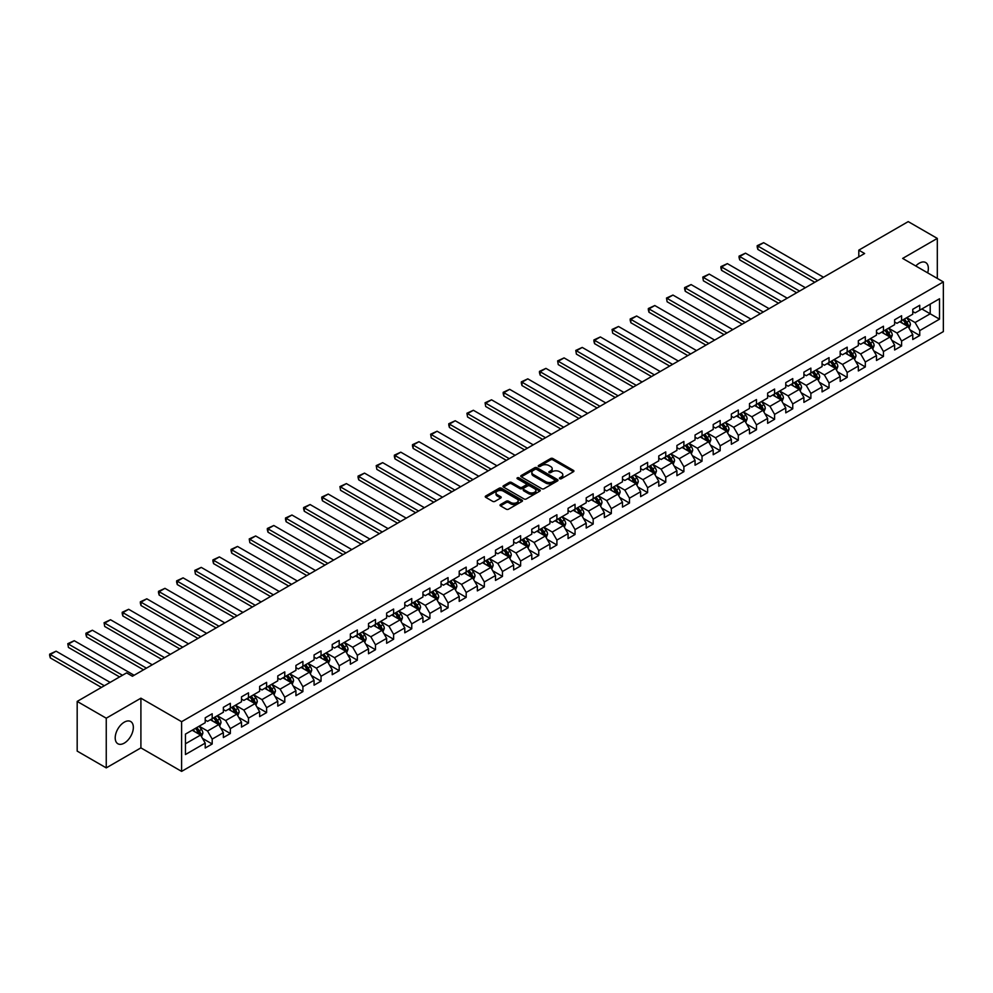 <?xml version="1.0" encoding="UTF-8"?>
<svg xmlns="http://www.w3.org/2000/svg" width="993" height="993" viewBox="0 0 993 993"><rect width="100%" height="100%" fill="white"/><g stroke="black" fill="none" stroke-linecap="round" stroke-linejoin="round"><path stroke-width="1.49" d="M559.717 478.725A1.13 0.658 0 0 0 561.318 478.725L573.445 471.725A1.614 0.931 0 0 0 573.917 471.067A1.614 0.931 0 0 0 573.445 470.409L552.902 458.543A1.614 0.931 0 0 0 550.619 458.543L538.491 465.543A1.13 0.658 0 0 0 540.093 466.462L541.657 465.556A5.164 2.979 0 0 1 548.968 465.556L550.681 466.549A5.164 2.979 0 0 1 552.182 468.659A5.164 2.979 0 0 1 550.681 470.769L549.104 471.675A1.13 0.658 0 0 0 550.705 472.594L552.269 471.687A5.164 2.979 0 0 1 559.58 471.687L561.293 472.68A5.164 2.979 0 0 1 562.808 474.791A5.164 2.979 0 0 1 561.293 476.901L559.717 477.807A1.13 0.658 0 0 0 559.717 478.725L559.717 477.807M124.274 743.112A12.835 7.41 120 0 0 132.652 731.816A12.835 7.41 120 0 0 130.691 721.526A12.835 7.41 120 0 0 124.274 722.172A12.835 7.41 120 0 0 115.896 733.467A12.835 7.41 120 0 0 117.869 743.757A12.835 7.41 120 0 0 124.274 743.112M927.648 272.852A12.835 7.41 120 0 0 925.687 262.537A12.835 7.41 120 0 0 919.282 263.182A12.835 7.41 120 0 0 915.782 266M500.509 504.543A1.614 0.931 0 0 0 500.038 505.201A1.614 0.931 0 0 0 500.509 505.859L506.269 509.186A1.614 0.931 0 0 0 508.553 509.186L522.02 501.415A1.614 0.931 0 0 0 522.492 500.757A1.614 0.931 0 0 0 522.02 500.1L501.477 488.233A1.614 0.931 0 0 0 499.194 488.233L485.726 496.016A1.614 0.931 0 0 0 485.254 496.674A1.614 0.931 0 0 0 485.726 497.332L492.689 501.353A1.614 0.931 0 0 0 494.973 501.353L500.733 498.014A1.614 0.931 0 0 0 501.204 497.356A1.614 0.931 0 0 0 500.733 496.699L497.282 494.713A4.32 2.495 0 0 1 496.016 492.95A4.32 2.495 0 0 1 498.685 490.641A4.32 2.495 0 0 1 503.389 491.187L516.919 498.995A4.32 2.495 0 0 1 518.185 500.757A4.32 2.495 0 0 1 515.516 503.054A4.32 2.495 0 0 1 510.812 502.52L508.553 501.217A1.614 0.931 0 0 0 506.269 501.217L500.509 504.543L500.509 505.859L506.269 502.557L506.269 501.217M140.907 698.191L106.251 718.2L77.181 701.418L77.181 751.105L106.251 767.887L140.907 747.878L181.607 771.387L181.607 721.7L140.907 698.191L140.907 747.878M937.305 278.425L937.305 238.407L902.649 258.416L943.35 281.913L181.607 721.7M937.305 238.407L908.223 221.613L858.808 250.149L858.808 256.864M77.181 701.418L126.608 672.882L132.417 676.245L864.618 253.513L858.808 250.149M541.768 488.693A1.614 0.931 0 0 0 544.052 488.693L557.52 480.922A1.614 0.931 0 0 0 557.992 480.264A1.614 0.931 0 0 0 557.52 479.594L536.977 467.74A1.614 0.931 0 0 0 534.693 467.74L521.226 475.51A1.614 0.931 0 0 0 520.754 476.168A1.614 0.931 0 0 0 521.226 476.826L541.768 488.693M517.738 478.974A1.13 0.658 0 0 1 518.88 479.135L539.758 491.175L526.302 498.945A1.614 0.931 0 0 1 524.019 498.945L503.476 487.079L503.476 485.763A1.614 0.931 0 0 0 503.004 486.421A1.614 0.931 0 0 0 503.476 487.079M503.476 485.763L509.235 482.437A1.614 0.931 0 0 1 511.519 482.437L519.86 487.24A1.614 0.931 0 0 0 522.132 487.24L525.967 485.031A1.614 0.931 0 0 0 526.439 484.373A1.614 0.931 0 0 0 525.967 483.715L517.291 478.713A1.13 0.658 0 0 1 518.88 477.782L539.77 489.847A1.614 0.931 0 0 1 540.242 490.505A1.614 0.931 0 0 1 539.77 491.163L539.77 489.847M181.607 771.387L943.35 331.6L943.35 281.913M202.485 738.382L212.192 743.993L212.192 739.09L223.363 732.648L223.363 737.538L230.339 733.517L230.339 728.614L241.498 722.172L241.498 727.075L248.486 723.041L248.486 718.138L259.645 711.696L259.645 716.598L266.62 712.564L266.62 707.661L277.792 701.219L277.792 706.122L284.768 702.088L284.768 697.185L295.926 690.743L295.926 695.646L302.902 691.612L302.902 686.722L314.073 680.267L314.073 685.17L321.049 681.148L321.049 676.245L332.221 669.791L332.221 674.694L339.196 670.672L339.196 665.769L350.355 659.327L350.355 664.218L357.331 660.196L357.331 655.293L368.502 648.851L368.502 653.754L375.478 649.72L375.478 644.817L386.637 638.375L386.637 643.278L393.613 639.244L393.613 634.341L404.784 627.899L404.784 632.802L411.76 628.768L411.76 623.865L422.931 617.423L422.931 622.326L429.907 618.291L429.907 613.401L441.066 606.946L441.066 611.849L448.042 607.828L448.042 602.925L459.213 596.47L459.213 601.373L466.189 597.352L466.189 592.449L477.348 586.007L477.348 590.897L484.336 586.875L484.336 581.972L495.495 575.53L495.495 580.433L502.47 576.399L502.47 571.496L513.642 565.054L513.642 569.957L520.617 565.923L520.617 561.02L531.776 554.578L531.776 559.481L538.752 555.447L538.752 550.544L549.923 544.102L549.923 549.005L556.899 544.983L556.899 540.08L568.058 533.626L568.058 538.529L575.046 534.507L575.046 529.604L586.205 523.162L586.205 528.053L593.181 524.031L593.181 519.128L604.352 512.686L604.352 517.589L611.328 513.555L611.328 508.652L622.487 502.21L622.487 507.113L629.463 503.079L629.463 498.176L640.634 491.734L640.634 496.637L647.61 492.602L647.61 487.7L658.769 481.257L658.769 486.16L665.757 482.126L665.757 477.236L676.916 470.781L676.916 475.684L683.892 471.663L683.892 466.76L695.063 460.305L695.063 465.208L702.039 461.186L702.039 456.284L713.197 449.841L713.197 454.732L720.173 450.71L720.173 445.807L731.345 439.365L731.345 444.268L738.32 440.234L738.32 435.331L749.479 428.889L749.479 433.792L756.467 429.758L756.467 424.855L767.626 418.413L767.626 423.316L774.602 419.282L774.602 414.379L785.773 407.937L785.773 412.84L792.749 408.806L792.749 403.915L803.908 397.461L803.908 402.364L810.884 398.342L810.884 393.439L822.055 386.985L822.055 391.887L829.031 387.866L829.031 382.963L840.19 376.521L840.19 381.411L847.178 377.39L847.178 372.487L858.337 366.045L858.337 370.948L865.313 366.913L865.313 362.011L876.484 355.568L876.484 360.471L883.46 356.437L883.46 351.534L894.619 345.092L894.619 349.995L901.594 345.961L901.594 341.058L912.766 334.616L912.766 339.519L919.741 335.497L919.741 330.595L939.515 319.175L939.515 298.769L930.205 304.131L930.205 313.8L939.515 319.175M212.192 743.993L205.216 748.014L205.216 743.112L185.443 754.531L185.443 734.112L205.216 722.705L205.216 717.802L212.192 713.768L212.192 718.671L223.363 712.229L223.363 707.326L230.339 703.305L230.339 708.195L241.498 701.753L241.498 696.85L248.486 692.829L248.486 697.731L259.645 691.277L259.645 686.374L266.62 682.352L266.62 687.255L277.792 680.813L277.792 675.91L284.768 671.876L284.768 676.779L295.926 670.337L295.926 665.434L302.902 661.4L302.902 666.303L314.073 659.861L314.073 654.958L321.049 650.924L321.049 655.827L332.221 649.385L332.221 644.482L339.196 640.46L339.196 645.351L350.355 638.909L350.355 634.006L357.331 629.984L357.331 634.887L368.502 628.432L368.502 623.53L375.478 619.508L375.478 624.411L386.637 617.956L386.637 613.066L393.613 609.032L393.613 613.935L404.784 607.493L404.784 602.59L411.76 598.556L411.76 603.459L422.931 597.016L422.931 592.113L429.907 588.079L429.907 592.982L441.066 586.54L441.066 581.637L448.042 577.603L448.042 582.506L459.213 576.064L459.213 571.161L466.189 567.14L466.189 572.03L477.348 565.588L477.348 560.685L484.336 556.663L484.336 561.566L495.495 555.112L495.495 550.209L502.47 546.187L502.47 551.09L513.642 544.636L513.642 539.745L520.617 535.711L520.617 540.614L531.776 534.172L531.776 529.269L538.752 525.235L538.752 530.138L549.923 523.696L549.923 518.793L556.899 514.759L556.899 519.662L568.058 513.22L568.058 508.317L575.046 504.283L575.046 509.186L586.205 502.743L586.205 497.841L593.181 493.819L593.181 498.709L604.352 492.267L604.352 487.364L611.328 483.343L611.328 488.246L622.487 481.791L622.487 476.888L629.463 472.867L629.463 477.77L640.634 471.327L640.634 466.425L647.61 462.39L647.61 467.293L658.769 460.851L658.769 455.948L665.757 451.914L665.757 456.817L676.916 450.375L676.916 445.472L683.892 441.438L683.892 446.341L695.063 439.899L695.063 434.996L702.039 430.974L702.039 435.865L713.197 429.423L713.197 424.52L720.173 420.498L720.173 425.401L731.345 418.947L731.345 414.044L738.32 410.022L738.32 414.925L749.479 408.471L749.479 403.58L756.467 399.546L756.467 404.449L767.626 398.007L767.626 393.104L774.602 389.07L774.602 393.973L785.773 387.531L785.773 382.628L792.749 378.594L792.749 383.497L803.908 377.055L803.908 372.152L810.884 368.118L810.884 373.02L822.055 366.578L822.055 361.675L829.031 357.654L829.031 362.544L840.19 356.102L840.19 351.199L847.178 347.178L847.178 352.081L858.337 345.626L858.337 340.723L865.313 336.701L865.313 341.604L876.484 335.15L876.484 330.259L883.46 326.225L883.46 331.128L894.619 324.686L894.619 319.783L901.594 315.749L901.594 320.652L912.766 314.21L912.766 309.307L919.741 305.273L919.741 310.176L939.515 298.769M210.342 719.751L218.708 724.58L207.549 731.034L199.171 726.193M205.216 720.024L207.549 721.365L212.192 718.671M207.549 731.034L212.192 739.09M218.708 724.58L223.363 732.648M228.477 709.275L236.855 714.116L225.684 720.558L217.318 715.717M223.363 709.548L225.684 710.889L230.339 708.195M225.684 720.558L230.339 728.614M236.855 714.116L241.498 722.172M246.624 698.799L254.99 703.64L243.831 710.082L235.453 705.241M241.498 699.072L243.831 700.413L248.486 697.731M243.831 710.082L248.486 718.138M254.99 703.64L259.645 711.696M264.759 688.323L273.137 693.164L261.966 699.606L253.6 694.777M259.645 688.596L261.966 689.936L266.62 687.255M261.966 699.606L266.62 707.661M273.137 693.164L277.792 701.219M282.906 677.859L291.284 682.688L280.113 689.13L271.734 684.301M277.792 678.12L280.113 679.46L284.768 676.779M280.113 689.13L284.768 697.185M291.284 682.688L295.926 690.743M301.053 667.383L309.419 672.211L298.26 678.653L289.882 673.825M295.926 667.644L298.26 668.984L302.902 666.303M298.26 678.653L302.902 686.722M309.419 672.211L314.073 680.267M319.187 656.907L327.566 661.735L316.395 668.19L308.029 663.349M314.073 657.167L316.395 658.52L321.049 655.827M316.395 668.19L321.049 676.245M327.566 661.735L332.221 669.791M337.335 646.431L345.701 651.259L334.542 657.714L326.163 652.873M332.221 646.704L334.542 648.044L339.196 645.351M334.542 657.714L339.196 665.769M345.701 651.259L350.355 659.327M355.469 635.954L363.848 640.795L352.676 647.237L344.31 642.397M350.355 636.228L352.676 637.568L357.331 634.887M352.676 647.237L357.331 655.293M363.848 640.795L368.502 648.851M373.616 625.478L381.995 630.319L370.823 636.761L362.457 631.933M368.502 625.751L370.823 627.092L375.478 624.411M370.823 636.761L375.478 644.817M381.995 630.319L386.637 638.375M391.763 615.002L400.129 619.843L388.971 626.285L380.592 621.457M386.637 615.275L388.971 616.616L393.613 613.935M388.971 626.285L393.613 634.341M400.129 619.843L404.784 627.899M409.898 604.538L418.276 609.367L407.105 615.809L398.739 610.98M404.784 604.799L407.105 606.14L411.76 603.459M407.105 615.809L411.76 623.865M418.276 609.367L422.931 617.423M428.045 594.062L436.411 598.891L425.252 605.333L416.874 600.504M422.931 594.323L425.252 595.676L429.907 592.982M425.252 605.333L429.907 613.401M436.411 598.891L441.066 606.946M446.18 583.586L454.558 588.415L443.399 594.869L435.021 590.028M441.066 583.847L443.399 585.2L448.042 582.506M443.399 594.869L448.042 602.925M454.558 588.415L459.213 596.47M464.327 573.11L472.705 577.938L461.534 584.393L453.168 579.552M459.213 573.383L461.534 574.724L466.189 572.03M461.534 584.393L466.189 592.449M472.705 577.938L477.348 586.007M482.474 562.634L490.84 567.475L479.681 573.917L471.303 569.076M477.348 562.907L479.681 564.247L484.336 561.566M479.681 573.917L484.336 581.972M490.84 567.475L495.495 575.53M500.609 552.158L508.987 556.999L497.816 563.441L489.45 558.612M495.495 552.431L497.816 553.771L502.47 551.09M497.816 563.441L502.47 571.496M508.987 556.999L513.642 565.054M518.756 541.681L527.122 546.522L515.963 552.964L507.584 548.136M513.642 541.955L515.963 543.295L520.617 540.614M515.963 552.964L520.617 561.02M527.122 546.522L531.776 554.578M536.89 531.218L545.269 536.046L534.11 542.488L525.731 537.66M531.776 531.478L534.11 532.819L538.752 530.138M534.11 542.488L538.752 550.544M545.269 536.046L549.923 544.102M555.037 520.742L563.416 525.57L552.245 532.025L543.879 527.184M549.923 521.002L552.245 522.355L556.899 519.662M552.245 532.025L556.899 540.08M563.416 525.57L568.058 533.626M573.184 510.265L581.55 515.094L570.392 521.548L562.013 516.708M568.058 510.539L570.392 511.879L575.046 509.186M570.392 521.548L575.046 529.604M581.55 515.094L586.205 523.162M591.319 499.789L599.698 504.63L588.526 511.072L580.16 506.231M586.205 500.062L588.526 501.403L593.181 498.709M588.526 511.072L593.181 519.128M599.698 504.63L604.352 512.686M609.466 489.313L617.832 494.154L606.673 500.596L598.295 495.755M604.352 489.586L606.673 490.927L611.328 488.246M606.673 500.596L611.328 508.652M617.832 494.154L622.487 502.21M627.601 478.837L635.979 483.678L624.82 490.12L616.442 485.292M622.487 479.11L624.82 480.451L629.463 477.77M624.82 490.12L629.463 498.176M635.979 483.678L640.634 491.734M645.748 468.373L654.126 473.202L642.955 479.644L634.589 474.815M640.634 468.634L642.955 469.974L647.61 467.293M642.955 479.644L647.61 487.7M654.126 473.202L658.769 481.257M663.895 457.897L672.261 462.726L661.102 469.168L652.724 464.339M658.769 458.158L661.102 459.498L665.757 456.817M661.102 469.168L665.757 477.236M672.261 462.726L676.916 470.781M682.03 447.421L690.408 452.249L679.237 458.704L670.871 453.863M676.916 447.682L679.237 449.035L683.892 446.341M679.237 458.704L683.892 466.76M690.408 452.249L695.063 460.305M700.177 436.945L708.543 441.773L697.384 448.228L689.005 443.387M695.063 437.218L697.384 438.558L702.039 435.865M697.384 448.228L702.039 456.284M708.543 441.773L713.197 449.841M718.311 426.469L726.69 431.31L715.531 437.752L707.153 432.911M713.197 426.742L715.531 428.082L720.173 425.401M715.531 437.752L720.173 445.807M726.69 431.31L731.345 439.365M736.458 415.993L744.837 420.833L733.666 427.275L725.3 422.447M731.345 416.266L733.666 417.606L738.32 414.925M733.666 427.275L738.32 435.331M744.837 420.833L749.479 428.889M754.606 405.516L762.972 410.357L751.813 416.799L743.434 411.971M749.479 405.789L751.813 407.13L756.467 404.449M751.813 416.799L756.467 424.855M762.972 410.357L767.626 418.413M772.74 395.053L781.119 399.881L769.947 406.323L761.581 401.495M767.626 395.313L769.947 396.654L774.602 393.973M769.947 406.323L774.602 414.379M781.119 399.881L785.773 407.937M790.887 384.576L799.253 389.405L788.094 395.847L779.716 391.019M785.773 384.837L788.094 386.19L792.749 383.497M788.094 395.847L792.749 403.915M799.253 389.405L803.908 397.461M809.022 374.1L817.4 378.929L806.242 385.383L797.863 380.542M803.908 374.361L806.242 375.714L810.884 373.02M806.242 385.383L810.884 393.439M817.4 378.929L822.055 386.985M827.169 363.624L835.547 368.453L824.376 374.907L816.01 370.066M822.055 363.897L824.376 365.238L829.031 362.544M824.376 374.907L829.031 382.963M835.547 368.453L840.19 376.521M845.316 353.148L853.682 357.989L842.523 364.431L834.145 359.59M840.19 353.421L842.523 354.762L847.178 352.081M842.523 364.431L847.178 372.487M853.682 357.989L858.337 366.045M863.451 342.672L871.829 347.513L860.658 353.955L852.292 349.126M858.337 342.945L860.658 344.286L865.313 341.604M860.658 353.955L865.313 362.011M871.829 347.513L876.484 355.568M881.598 332.196L889.976 337.037L878.805 343.479L870.427 338.65M876.484 332.469L878.805 333.809L883.46 331.128M878.805 343.479L883.46 351.534M889.976 337.037L894.619 345.092M899.745 321.732L908.111 326.56L896.952 333.003L888.574 328.174M894.619 321.993L896.952 323.333L901.594 320.652M896.952 333.003L901.594 341.058M908.111 326.56L912.766 334.616M921.839 308.972L930.205 313.8L915.087 322.539L906.721 317.698M912.766 311.517L915.087 312.869L919.741 310.176M915.087 322.539L919.741 330.595M106.251 718.2L106.251 767.887M185.443 743.782L200.561 735.056L192.195 730.227M200.561 735.056L205.216 743.112M910.035 329.887L919.741 335.497M891.888 340.363L901.594 345.961M873.753 350.839L883.46 356.437M855.606 361.303L865.313 366.913M837.459 371.779L847.178 377.39M819.324 382.255L829.031 387.866M801.177 392.731L810.884 398.342M783.03 403.208L792.749 408.806M764.895 413.684L774.602 419.282M746.748 424.16L756.467 429.758M728.614 434.624L738.32 440.234M710.467 445.1L720.173 450.71M692.32 455.576L702.039 461.186M674.185 466.052L683.892 471.663M656.038 476.528L665.757 482.126M637.903 487.004L647.61 492.602M619.756 497.468L629.463 503.079M601.609 507.944L611.328 513.555M583.474 518.42L593.181 524.031M565.327 528.897L575.046 534.507M547.193 539.373L556.899 544.983M529.046 549.849L538.752 555.447M510.899 560.325L520.617 565.923M492.764 570.789L502.47 576.399M474.617 581.265L484.336 586.875M456.482 591.741L466.189 597.352M438.335 602.217L448.042 607.828M420.188 612.693L429.907 618.291M402.053 623.17L411.76 628.768M383.906 633.646L393.613 639.244M365.772 644.109L375.478 649.72M347.624 654.586L357.331 660.196M329.477 665.062L339.196 670.672M311.343 675.538L321.049 681.148M293.196 686.014L302.902 691.612M275.061 696.49L284.768 702.088M256.914 706.954L266.62 712.564M238.767 717.43L248.486 723.041M220.632 727.906L230.339 733.517M560.176 478.887L561.293 478.241A5.164 2.979 0 0 0 562.808 476.131L562.808 474.791M552.182 468.659L552.182 469.999A5.164 2.979 0 0 1 550.681 472.109L549.563 472.755M573.445 470.409L573.445 471.725L552.902 459.883A1.614 0.931 0 0 0 550.619 459.883L538.938 466.623M557.52 479.594L557.52 480.922L536.977 469.081A1.614 0.931 0 0 0 534.693 469.081L521.251 476.839M554.665 480.724A1.13 0.658 0 0 0 554.665 479.793L536.63 469.379A1.13 0.658 0 0 0 535.041 469.379L533.378 470.334A5.164 2.979 0 0 0 531.863 472.445A5.164 2.979 0 0 0 533.378 474.555L545.716 481.679A5.164 2.979 0 0 0 553.014 481.679L554.665 480.724L554.665 482.064A1.13 0.658 0 0 0 555 481.605L555 480.264M531.863 472.445L531.863 473.798A5.164 2.979 0 0 0 533.378 475.895L533.378 474.555M554.665 482.064L553.014 483.02A5.164 2.979 0 0 1 545.716 483.02L533.378 475.895M503.501 487.091L509.235 483.777L509.235 482.437M526.439 484.373L526.439 485.726A1.614 0.931 0 0 1 525.967 486.384L522.132 488.593A1.614 0.931 0 0 1 519.86 488.593L511.519 483.777A1.614 0.931 0 0 0 509.235 483.777M528.499 492.243A4.32 2.495 0 0 0 533.204 492.776A4.32 2.495 0 0 0 535.872 490.48A4.32 2.495 0 0 0 534.606 488.705L529.84 485.962A1.614 0.931 0 0 0 527.556 485.962L523.733 488.171A1.614 0.931 0 0 0 523.261 488.829A1.614 0.931 0 0 0 523.733 489.487L528.499 492.243L528.499 493.583A4.32 2.495 0 0 0 533.204 494.117A4.32 2.495 0 0 0 535.872 491.82L535.872 490.48M523.261 488.829L523.261 490.17A1.614 0.931 0 0 0 523.733 490.827L523.733 489.487M528.499 493.583L523.733 490.827M518.185 500.757L518.185 502.098A4.32 2.495 0 0 1 515.516 504.407A4.32 2.495 0 0 1 510.812 503.861L508.553 502.557A1.614 0.931 0 0 0 506.269 502.557M496.016 492.95L496.016 494.291A4.32 2.495 0 0 0 497.282 496.053L497.282 494.713M500.708 498.027L497.282 496.053M522.02 500.1L522.02 501.415L501.477 489.574A1.614 0.931 0 0 0 499.194 489.574L485.738 497.344M909.029 328.149L910.42 324.674A4.357 2.52 -120 0 0 909.029 320.962L906.621 317.748M817.686 280.597L757.833 246.041L763.654 242.689L823.507 277.246M902.438 323.284L900.812 321.111M757.833 249.404L757.2 247.021L757.2 245.681L757.833 246.041L757.833 249.404L814.781 282.285M903.022 319.833L905.417 323.035A4.357 2.52 60 0 1 906.671 325.654L908.061 324.848A4.357 2.52 -120 0 0 906.82 322.228L904.412 319.026M903.32 319.659L905.988 323.209A2.222 1.278 60 0 1 906.386 323.892L908.061 324.848M757.2 245.681L763.654 242.689M890.895 338.625L892.273 335.137A4.357 2.52 -120 0 0 890.882 331.426L888.487 328.224M799.551 291.073L739.698 256.517L745.507 253.165L805.36 287.722M884.291 333.76L882.665 331.588M739.698 259.881L739.053 257.497L739.053 256.144L739.698 256.517L739.698 259.881L796.647 292.749M884.875 330.309L887.27 333.511A4.357 2.52 60 0 1 888.524 336.13L889.914 335.324A4.357 2.52 -120 0 0 888.673 332.705L886.277 329.502M885.185 330.135L887.841 333.685A2.222 1.278 60 0 1 888.251 334.368L889.914 335.324M739.053 256.144L745.507 253.165M872.748 349.102L874.125 345.614A4.357 2.52 -120 0 0 872.735 341.902L870.34 338.7M781.404 301.549L721.551 266.993L727.36 263.629L787.226 298.198M866.157 344.236L864.518 342.064M721.551 270.344L720.906 267.961L720.906 266.62L721.551 266.993L721.551 270.344L778.5 303.225M866.728 340.785L869.136 343.988A4.357 2.52 60 0 1 870.377 346.607L871.78 345.8A4.357 2.52 -120 0 0 870.526 343.181L868.13 339.978M867.038 340.611L869.694 344.161A2.222 1.278 60 0 1 870.104 344.832L871.78 345.8M720.906 266.62L727.36 263.629M854.601 359.578L855.991 356.09A4.357 2.52 -120 0 0 854.601 352.378L852.193 349.176M763.269 312.025L703.404 277.469L709.225 274.105L769.078 308.662M848.01 354.712L846.384 352.527M703.404 280.82L702.771 277.097L703.404 280.82L760.353 313.701M848.593 351.261L850.989 354.464A4.357 2.52 60 0 1 852.242 357.083L853.632 356.276A4.357 2.52 -120 0 0 852.391 353.657L849.983 350.455M848.891 351.075L851.56 354.638A2.222 1.278 60 0 1 851.957 355.308L853.632 356.276M702.771 277.097L709.225 274.105M836.466 370.054L837.844 366.566A4.357 2.52 -120 0 0 836.454 362.855L834.058 359.652M745.122 322.502L685.269 287.945L691.078 284.581L750.944 319.138M829.875 365.188L828.236 363.004M685.269 291.297L684.624 288.913L684.624 287.573L685.269 287.945L685.269 291.297L742.218 324.177M830.446 361.725L832.854 364.94A4.357 2.52 60 0 1 834.095 367.559L835.498 366.752A4.357 2.52 -120 0 0 834.244 364.133L831.849 360.931M830.756 361.551L833.412 365.114A2.222 1.278 60 0 1 833.822 365.784L835.498 366.752M684.624 287.573L691.078 284.581M818.319 380.53L819.709 377.042A4.357 2.52 -120 0 0 818.319 373.331L815.911 370.128M726.975 332.978L667.122 298.421L672.944 295.058L732.797 329.614M811.728 375.652L810.102 373.48M667.122 301.773L666.489 298.049L667.122 301.773L724.071 334.653M812.311 372.201L814.707 375.404A4.357 2.52 60 0 1 815.961 378.035L817.351 377.228A4.357 2.52 -120 0 0 816.097 374.609L813.701 371.394M812.609 372.027L815.278 375.59A2.222 1.278 60 0 1 815.675 376.26L817.351 377.228M666.489 298.049L672.944 295.058M800.172 390.994L801.562 387.518A4.357 2.52 -120 0 0 800.172 383.807L797.776 380.592M708.841 343.454L648.988 308.885L654.797 305.534L714.65 340.09M793.581 386.128L791.955 383.956M648.988 312.249L648.342 309.866L648.342 308.525L648.988 308.885L648.988 312.249L705.936 345.13M794.164 382.677L796.56 385.88A4.357 2.52 60 0 1 797.813 388.511L799.204 387.704A4.357 2.52 -120 0 0 797.962 385.073L795.567 381.871M794.474 382.504L797.131 386.054A2.222 1.278 60 0 1 797.54 386.736L799.204 387.704M648.342 308.525L654.797 305.534M782.037 401.47L783.415 397.982A4.357 2.52 -120 0 0 782.025 394.271L779.629 391.068M690.694 353.918L630.84 319.361L636.65 316.01L696.515 350.566M775.446 396.604L773.808 394.432M630.84 322.725L630.195 320.342L630.195 318.989L630.84 319.361L630.84 322.725L687.789 355.606M776.017 393.154L778.425 396.356A4.357 2.52 60 0 1 779.666 398.975L781.069 398.168A4.357 2.52 -120 0 0 779.815 395.549L777.42 392.347M776.327 392.98L778.984 396.53A2.222 1.278 60 0 1 779.393 397.212L781.069 398.168M630.195 318.989L636.65 316.01M763.89 411.946L765.28 408.458A4.357 2.52 -120 0 0 763.89 404.747L761.482 401.544M672.559 364.394L612.693 329.837L618.515 326.486L678.368 361.042M757.299 407.08L755.673 404.908M612.693 333.201L612.06 329.465L612.693 333.201L669.642 366.069M757.882 403.63L760.278 406.832A4.357 2.52 60 0 1 761.532 409.451L762.922 408.644A4.357 2.52 -120 0 0 761.681 406.025L759.273 402.823M758.18 403.456L760.849 407.006A2.222 1.278 60 0 1 761.246 407.676L762.922 408.644M612.06 329.465L618.515 326.486M745.755 422.422L747.133 418.934A4.357 2.52 -120 0 0 745.743 415.223L743.347 412.021M654.412 374.87L594.559 340.314L600.368 336.95L660.221 371.519M739.164 417.556L737.526 415.372M594.559 343.665L593.913 341.282L593.913 339.941L594.559 340.314L594.559 343.665L651.507 376.546M739.735 414.106L742.143 417.308A4.357 2.52 60 0 1 743.385 419.927L744.787 419.12A4.357 2.52 -120 0 0 743.534 416.501L741.138 413.299M740.046 413.932L742.702 417.482A2.222 1.278 60 0 1 743.112 418.152L744.787 419.12M593.913 339.941L600.368 336.95M727.608 432.898L728.999 429.41A4.357 2.52 -120 0 0 727.596 425.699L725.2 422.497M636.265 385.346L576.412 350.79L582.233 347.426L642.086 381.982M721.017 428.033L719.391 425.848M576.412 354.141L575.779 350.417L576.412 354.141L633.36 387.022M721.601 424.582L723.996 427.784A4.357 2.52 60 0 1 725.25 430.403L726.64 429.597A4.357 2.52 -120 0 0 725.386 426.978L722.991 423.775M721.899 424.396L724.567 427.958A2.222 1.278 60 0 1 724.964 428.628L726.64 429.597M575.779 350.417L582.233 347.426M709.461 443.374L710.851 439.887A4.357 2.52 -120 0 0 709.461 436.175L707.053 432.973M618.13 395.822L558.265 361.266L564.086 357.902L623.939 392.458M702.87 438.509L701.244 436.324M558.265 364.617L557.632 360.893L558.265 364.617L615.226 397.498M703.454 435.046L705.849 438.261A4.357 2.52 60 0 1 707.103 440.88L708.493 440.073A4.357 2.52 -120 0 0 707.252 437.454L704.844 434.251M703.764 434.872L706.42 438.434A2.222 1.278 60 0 1 706.83 439.105L708.493 440.073M557.632 360.893L564.086 357.902M691.327 453.838L692.704 450.363A4.357 2.52 -120 0 0 691.314 446.651L688.919 443.449M599.983 406.298L540.13 371.73L545.939 368.378L605.804 402.935M684.736 448.973L683.097 446.8M540.13 375.093L539.484 372.71L539.484 371.37L540.13 371.73L540.13 375.093L597.078 407.974M685.307 445.522L687.715 448.724A4.357 2.52 60 0 1 688.956 451.356L690.358 450.549A4.357 2.52 -120 0 0 689.105 447.917L686.709 444.715M685.617 445.348L688.273 448.91A2.222 1.278 60 0 1 688.683 449.581L690.358 450.549M539.484 371.37L545.939 368.378M673.18 464.314L674.57 460.839A4.357 2.52 -120 0 0 673.18 457.128L670.771 453.913M581.848 416.762L521.983 382.206L527.804 378.854L587.657 413.411M666.588 459.449L664.962 457.276M521.983 385.569L521.35 383.186L521.35 381.846L521.983 382.206L521.983 385.569L578.931 418.45M667.172 455.998L669.567 459.2A4.357 2.52 60 0 1 670.821 461.819L672.211 461.025A4.357 2.52 -120 0 0 670.97 458.394L668.562 455.191M667.47 455.824L670.138 459.374A2.222 1.278 60 0 1 670.536 460.057L672.211 461.025M521.35 381.846L527.804 378.854M655.045 474.791L656.423 471.303A4.357 2.52 -120 0 0 655.032 467.591L652.637 464.389M563.701 427.238L503.848 392.682L509.657 389.33L569.51 423.887M648.454 469.925L646.815 467.753M503.848 396.046L503.203 393.662L503.203 392.309L503.848 392.682L503.848 396.046L560.797 428.926M649.025 466.474L651.433 469.677A4.357 2.52 60 0 1 652.674 472.296L654.077 471.489A4.357 2.52 -120 0 0 652.823 468.87L650.427 465.667M649.335 466.3L651.991 469.85A2.222 1.278 60 0 1 652.401 470.533L654.077 471.489M503.203 392.309L509.657 389.33M636.898 485.267L638.276 481.779A4.357 2.52 -120 0 0 636.885 478.067L634.49 474.865M545.554 437.714L485.701 403.158L491.523 399.807L551.376 434.363M630.307 480.401L628.681 478.229M485.701 406.509L485.068 402.786L485.701 406.509L542.65 439.39M630.89 476.95L633.286 480.153A4.357 2.52 60 0 1 634.539 482.772L635.93 481.965A4.357 2.52 -120 0 0 634.676 479.346L632.28 476.144M631.188 476.777L633.857 480.327A2.222 1.278 60 0 1 634.254 480.997L635.93 481.965M485.068 402.786L491.523 399.807M618.751 495.743L620.141 492.255A4.357 2.52 -120 0 0 618.751 488.544L616.343 485.341M527.42 448.191L467.554 413.634L473.376 410.27L533.229 444.839M612.16 490.877L610.534 488.693M467.554 416.986L466.921 413.262L467.554 416.986L524.515 449.866M612.743 487.426L615.139 490.629A4.357 2.52 60 0 1 616.392 493.248L617.783 492.441A4.357 2.52 -120 0 0 616.541 489.822L614.133 486.62M613.041 487.253L615.71 490.803A2.222 1.278 60 0 1 616.119 491.473L617.783 492.441M466.921 413.262L473.376 410.27M600.616 506.219L601.994 502.731A4.357 2.52 -120 0 0 600.604 499.02L598.208 495.817M509.272 458.667L449.419 424.11L455.228 420.747L515.094 455.303M594.025 501.353L592.387 499.169M449.419 427.462L448.774 425.078L448.774 423.738L449.419 424.11L449.419 427.462L506.368 460.342M594.596 497.903L597.004 501.105A4.357 2.52 60 0 1 598.245 503.724L599.648 502.917A4.357 2.52 -120 0 0 598.394 500.298L595.999 497.096M594.906 497.716L597.563 501.279A2.222 1.278 60 0 1 597.972 501.949L599.648 502.917M448.774 423.738L455.228 420.747M582.469 516.695L583.859 513.207A4.357 2.52 -120 0 0 582.469 509.496L580.061 506.293M491.138 469.143L431.272 434.586L437.094 431.223L496.947 465.779M575.878 511.817L574.252 509.645M431.272 437.938L430.639 434.214L431.272 437.938L488.221 470.819M576.461 508.366L578.857 511.581A4.357 2.52 60 0 1 580.111 514.2L581.501 513.393A4.357 2.52 -120 0 0 580.26 510.774L577.852 507.56M576.759 508.193L579.428 511.755A2.222 1.278 60 0 1 579.825 512.425L581.501 513.393M430.639 434.214L437.094 431.223M564.334 527.159L565.712 523.683A4.357 2.52 -120 0 0 564.322 519.972L561.926 516.77M472.991 479.619L413.138 445.05L418.947 441.699L478.8 476.255M557.743 522.293L556.105 520.121M413.138 448.414L412.492 446.031L412.492 444.69L413.138 445.05L413.138 448.414L470.086 481.295M558.314 518.842L560.722 522.045A4.357 2.52 60 0 1 561.964 524.676L563.366 523.87A4.357 2.52 -120 0 0 562.112 521.238L559.717 518.036M558.625 518.669L561.281 522.219A2.222 1.278 60 0 1 561.69 522.901L563.366 523.87M412.492 444.69L418.947 441.699M546.187 537.635L547.565 534.16A4.357 2.52 -120 0 0 546.175 530.448L543.779 527.233M454.844 490.083L394.991 455.526L400.8 452.175L460.665 486.731M539.596 532.769L537.97 530.597M394.991 458.89L394.358 456.507L394.358 455.166L394.991 455.526L394.991 458.89L451.939 491.771M540.18 529.319L542.575 532.521A4.357 2.52 60 0 1 543.816 535.14L545.219 534.333A4.357 2.52 -120 0 0 543.965 531.714L541.57 528.512M540.477 529.145L543.146 532.695A2.222 1.278 60 0 1 543.543 533.378L545.219 534.333M394.358 455.166L400.8 452.175M528.04 548.111L529.43 544.623A4.357 2.52 -120 0 0 528.04 540.912L525.632 537.709M436.709 500.559L376.844 466.002L382.665 462.651L442.518 497.208M521.449 543.245L519.823 541.073M376.844 469.366L376.21 465.63L376.844 469.366L433.804 502.235M522.033 539.795L524.428 542.997A4.357 2.52 60 0 1 525.682 545.616L527.072 544.809A4.357 2.52 -120 0 0 525.831 542.19L523.423 538.988M522.33 539.621L524.999 543.171A2.222 1.278 60 0 1 525.396 543.854L527.072 544.809M376.21 465.63L382.665 462.651M509.906 558.587L511.283 555.099A4.357 2.52 -120 0 0 509.893 551.388L507.497 548.186M418.562 511.035L358.709 476.479L364.518 473.115L424.383 507.684M503.314 553.722L501.676 551.549M358.709 479.83L358.063 477.447L358.063 476.106L358.709 476.479L358.709 479.83L415.657 512.711M503.885 550.271L506.293 553.473A4.357 2.52 60 0 1 507.535 556.092L508.937 555.286A4.357 2.52 -120 0 0 507.684 552.667L505.288 549.464M504.196 550.097L506.852 553.647A2.222 1.278 60 0 1 507.262 554.317L508.937 555.286M358.063 476.106L364.518 473.115M491.758 569.063L493.149 565.576A4.357 2.52 -120 0 0 491.758 561.864L489.35 558.662M400.427 521.511L340.562 486.955L346.383 483.591L406.236 518.147M485.167 564.198L483.541 562.013M340.562 490.306L339.929 486.582L340.562 490.306L397.51 523.187M485.751 560.747L488.146 563.95A4.357 2.52 60 0 1 489.4 566.569L490.79 565.762A4.357 2.52 -120 0 0 489.549 563.143L487.141 559.94M486.049 560.561L488.717 564.123A2.222 1.278 60 0 1 489.115 564.794L490.79 565.762M339.929 486.582L346.383 483.591M473.624 579.54L475.002 576.052A4.357 2.52 -120 0 0 473.611 572.34L471.216 569.138M382.28 531.987L322.427 497.431L328.236 494.067L388.089 528.624M467.033 574.674L465.394 572.489M322.427 500.782L321.782 498.399L321.782 497.059L322.427 497.431L322.427 500.782L379.376 533.663M467.604 571.211L470.012 574.426A4.357 2.52 60 0 1 471.253 577.045L472.643 576.238A4.357 2.52 -120 0 0 471.402 573.619L469.006 570.416M467.914 571.037L470.57 574.599A2.222 1.278 60 0 1 470.98 575.27L472.643 576.238M321.782 497.059L328.236 494.067M455.477 590.016L456.854 586.528A4.357 2.52 -120 0 0 455.464 582.817L453.069 579.614M364.133 542.463L304.28 507.907L310.089 504.543L369.955 539.1M448.886 585.138L447.26 582.965M304.28 511.258L303.635 508.875L303.635 507.535L304.28 507.907L304.28 511.258L361.229 544.139M449.469 581.687L451.865 584.889A4.357 2.52 60 0 1 453.106 587.521L454.509 586.714A4.357 2.52 -120 0 0 453.255 584.095L450.859 580.88M449.767 581.513L452.436 585.076A2.222 1.278 60 0 1 452.833 585.746L454.509 586.714M303.635 507.535L310.089 504.543M437.33 600.48L438.72 597.004A4.357 2.52 -120 0 0 437.33 593.293L434.922 590.078M345.998 552.94L286.133 518.371L291.954 515.019L351.807 549.576M430.739 595.614L429.113 593.442M286.133 521.735L285.5 519.351L285.5 518.011L286.133 518.371L286.133 521.735L343.081 554.615M431.322 592.163L433.718 595.366A4.357 2.52 60 0 1 434.971 597.997L436.361 597.19A4.357 2.52 -120 0 0 435.12 594.559L432.712 591.356M431.62 591.989L434.289 595.539A2.222 1.278 60 0 1 434.686 596.222L436.361 597.19M285.5 518.011L291.954 515.019M419.195 610.956L420.573 607.468A4.357 2.52 -120 0 0 419.183 603.756L416.787 600.554M327.851 563.403L267.998 528.847L273.807 525.496L333.673 560.052M412.604 606.09L410.965 603.918M267.998 532.211L267.353 529.828L267.353 528.475L267.998 528.847L267.998 532.211L324.947 565.091M413.175 602.639L415.583 605.842A4.357 2.52 60 0 1 416.824 608.461L418.227 607.654A4.357 2.52 -120 0 0 416.973 605.035L414.577 601.832M413.485 602.466L416.141 606.015A2.222 1.278 60 0 1 416.551 606.698L418.227 607.654M267.353 528.475L273.807 525.496M401.048 621.432L402.438 617.944A4.357 2.52 -120 0 0 401.048 614.233L398.64 611.03M309.717 573.88L249.851 539.323L255.673 535.972L315.526 570.528M394.457 616.566L392.831 614.394M249.851 542.687L249.218 538.951L249.851 542.687L306.8 575.555M395.04 613.115L397.436 616.318A4.357 2.52 60 0 1 398.689 618.937L400.08 618.13A4.357 2.52 -120 0 0 398.838 615.511L396.43 612.309M395.338 612.942L398.007 616.492A2.222 1.278 60 0 1 398.404 617.162L400.08 618.13M249.218 538.951L255.673 535.972M382.913 631.908L384.291 628.42A4.357 2.52 -120 0 0 382.901 624.709L380.505 621.506M291.57 584.356L231.717 549.799L237.526 546.435L297.379 581.004M376.31 627.042L374.684 624.87M231.717 553.151L231.071 550.767L231.071 549.427L231.717 549.799L231.717 553.151L288.665 586.031M376.893 623.592L379.301 626.794A4.357 2.52 60 0 1 380.542 629.413L381.933 628.606A4.357 2.52 -120 0 0 380.691 625.987L378.296 622.785M377.203 623.418L379.86 626.968A2.222 1.278 60 0 1 380.269 627.638L381.933 628.606M231.071 549.427L237.526 546.435M364.766 642.384L366.144 638.896A4.357 2.52 -120 0 0 364.754 635.185L362.358 631.982M273.423 594.832L213.569 560.275L219.379 556.912L279.244 591.468M358.175 637.518L356.549 635.334M213.569 563.627L212.924 561.244L212.924 559.903L213.569 560.275L213.569 563.627L270.518 596.508M358.758 634.068L361.154 637.27A4.357 2.52 60 0 1 362.395 639.889L363.798 639.082A4.357 2.52 -120 0 0 362.544 636.463L360.149 633.261M359.056 633.882L361.725 637.444A2.222 1.278 60 0 1 362.122 638.114L363.798 639.082M212.924 559.903L219.379 556.912M346.619 652.86L348.009 649.372A4.357 2.52 -120 0 0 346.619 645.661L344.211 642.459M255.288 605.308L195.422 570.752L201.244 567.388L261.097 601.944M340.028 647.995L338.402 645.81M195.422 574.103L194.789 570.379L195.422 574.103L252.371 606.984M340.611 644.531L343.007 647.746A4.357 2.52 60 0 1 344.261 650.365L345.651 649.559A4.357 2.52 -120 0 0 344.41 646.94L342.002 643.737M340.909 644.358L343.578 647.92A2.222 1.278 60 0 1 343.975 648.59L345.651 649.559M194.789 570.379L201.244 567.388M328.484 663.324L329.862 659.849A4.357 2.52 -120 0 0 328.472 656.137L326.076 652.935M237.141 615.784L177.288 581.215L183.097 577.864L242.962 612.42M321.893 658.458L320.255 656.286M177.288 584.579L176.642 582.196L176.642 580.855L177.288 581.215L177.288 584.579L234.236 617.46M322.464 655.008L324.872 658.21A4.357 2.52 60 0 1 326.114 660.841L327.516 660.035A4.357 2.52 -120 0 0 326.263 657.416L323.867 654.201M322.775 654.834L325.431 658.396A2.222 1.278 60 0 1 325.841 659.067L327.516 660.035M176.642 580.855L183.097 577.864M310.337 673.8L311.728 670.325A4.357 2.52 -120 0 0 310.337 666.613L307.929 663.398M218.994 626.248L159.141 591.691L164.962 588.34L224.815 622.896M303.746 668.934L302.12 666.762M159.141 595.055L158.508 592.672L158.508 591.332L159.141 591.691L159.141 595.055L216.089 627.936M304.33 665.484L306.725 668.686A4.357 2.52 60 0 1 307.979 671.305L309.369 670.511A4.357 2.52 -120 0 0 308.128 667.879L305.72 664.677M304.628 665.31L307.296 668.86A2.222 1.278 60 0 1 307.693 669.543L309.369 670.511M158.508 591.332L164.962 588.34M292.203 684.276L293.58 680.788A4.357 2.52 -120 0 0 292.19 677.077L289.795 673.875M200.859 636.724L141.006 602.168L146.815 598.816L206.668 633.373M285.599 679.411L283.973 677.238M141.006 605.531L140.361 603.148L140.361 601.795L141.006 602.168L141.006 605.531L197.955 638.412M286.183 675.96L288.578 679.162A4.357 2.52 60 0 1 289.832 681.781L291.222 680.975A4.357 2.52 -120 0 0 289.981 678.356L287.585 675.153M286.493 675.786L289.149 679.336A2.222 1.278 60 0 1 289.559 680.019L291.222 680.975M140.361 601.795L146.815 598.816M274.056 694.752L275.433 691.265A4.357 2.52 -120 0 0 274.043 687.553L271.648 684.351M182.712 647.2L122.859 612.644L128.668 609.292L188.533 643.849M267.465 689.887L265.826 687.715M122.859 615.995L122.213 613.612L122.213 612.271L122.859 612.644L122.859 615.995L179.807 648.876M268.048 686.436L270.444 689.639A4.357 2.52 60 0 1 271.685 692.258L273.087 691.451A4.357 2.52 -120 0 0 271.834 688.832L269.438 685.629M268.346 686.262L271.015 689.812A2.222 1.278 60 0 1 271.412 690.483L273.087 691.451M122.213 612.271L128.668 609.292M255.909 705.229L257.299 701.741A4.357 2.52 -120 0 0 255.909 698.029L253.5 694.827M164.577 657.676L104.712 623.12L110.533 619.756L170.386 654.325M249.317 700.363L247.691 698.178M104.712 626.471L104.079 622.748L104.712 626.471L161.66 659.352M249.901 696.912L252.296 700.115A4.357 2.52 60 0 1 253.55 702.734L254.94 701.927A4.357 2.52 -120 0 0 253.699 699.308L251.291 696.105M250.199 696.738L252.867 700.288A2.222 1.278 60 0 1 253.265 700.959L254.94 701.927M104.079 622.748L110.533 619.756M237.774 715.705L239.152 712.217A4.357 2.52 -120 0 0 237.761 708.505L235.366 705.303M146.43 668.152L86.577 633.596L92.386 630.232L152.252 664.789M231.183 710.839L229.544 708.654M86.577 636.947L85.932 634.564L85.932 633.224L86.577 633.596L86.577 636.947L143.526 669.828M231.754 707.388L234.162 710.591A4.357 2.52 60 0 1 235.403 713.21L236.806 712.403A4.357 2.52 -120 0 0 235.552 709.784L233.156 706.582M232.064 707.202L234.72 710.765A2.222 1.278 60 0 1 235.13 711.435L236.806 712.403M85.932 633.224L92.386 630.232M219.627 726.181L221.017 722.693A4.357 2.52 -120 0 0 219.627 718.982L217.219 715.779M122.474 675.265L68.43 644.072L74.252 640.708L134.105 675.265M213.036 721.315L211.41 719.131M68.43 647.424L67.797 643.7L68.43 647.424L119.57 676.941M213.619 717.852L216.015 721.067A4.357 2.52 60 0 1 217.268 723.686L218.659 722.879A4.357 2.52 -120 0 0 217.417 720.26L215.009 717.045M213.917 717.678L216.586 721.241A2.222 1.278 60 0 1 216.983 721.911L218.659 722.879M67.797 643.7L74.252 640.708M201.492 736.645L202.87 733.169A4.357 2.52 -120 0 0 201.48 729.458L199.084 726.255M104.327 685.741L50.295 654.536L56.105 651.185L110.149 682.39M194.889 731.779L193.263 729.607M50.295 657.9L49.65 655.517L49.65 654.176L50.295 654.536L50.295 657.9L101.423 687.417M195.472 728.328L197.868 731.531A4.357 2.52 60 0 1 199.121 734.162L200.512 733.355A4.357 2.52 -120 0 0 199.27 730.724L196.875 727.521M195.782 728.154L198.439 731.704A2.222 1.278 60 0 1 198.848 732.387L200.512 733.355M49.65 654.176L56.105 651.185M561.293 478.241L561.293 476.901M549.104 472.594L549.104 471.675M550.681 472.109L550.681 470.769M538.491 466.462L538.491 465.543M550.619 459.883L550.619 458.543M552.902 459.883L552.902 458.543M521.226 476.826L521.226 475.51M534.693 469.081L534.693 467.74M536.977 469.081L536.977 467.74M545.716 483.02L545.716 481.679M553.014 483.02L553.014 481.679M511.519 483.777L511.519 482.437M519.86 488.593L519.86 487.24M522.132 488.593L522.132 487.24M525.967 486.384L525.967 485.031M518.88 479.135L518.88 477.782M508.553 502.557L508.553 501.217M510.812 503.861L510.812 502.52M500.733 498.014L500.733 496.699M485.726 497.332L485.726 496.016M499.194 489.574L499.194 488.233M501.477 489.574L501.477 488.233M907.676 326.312L910.382 324.748M906.82 322.228L909.029 320.962M903.717 324.016L905.417 323.035M889.542 336.788L892.248 335.224M888.673 332.705L890.882 331.426M885.57 334.492L887.27 333.511M871.395 347.265L874.101 345.701M870.526 343.181L872.735 341.902M867.435 344.968L869.136 343.988M853.26 357.741L855.954 356.177M852.391 353.657L854.601 352.378M849.288 355.444L850.989 354.464M835.113 368.204L837.819 366.653M834.244 364.133L836.454 362.855M831.141 365.921L832.854 364.94M816.966 378.681L819.672 377.129M816.097 374.609L818.319 373.331M813.006 376.397L814.707 375.404M798.831 389.157L801.537 387.593M797.962 385.073L800.172 383.807M794.859 386.873L796.56 385.88M780.684 399.633L783.39 398.069M779.815 395.549L782.025 394.271M776.725 397.337L778.425 396.356M762.55 410.109L765.243 408.545M761.681 406.025L763.89 404.747M758.578 407.813L760.278 406.832M744.402 420.585L747.108 419.021M743.534 416.501L745.743 415.223M740.43 418.289L742.143 417.308M726.255 431.061L728.961 429.497M725.386 426.978L727.596 425.699M722.296 428.765L723.996 427.784M708.121 441.525L710.827 439.973M707.252 437.454L709.461 436.175M704.149 439.241L705.849 438.261M689.974 452.001L692.68 450.45M689.105 447.917L691.314 446.651M686.002 449.717L687.715 448.724M671.839 462.477L674.532 460.913M670.97 458.394L673.18 457.128M667.867 460.193L669.567 459.2M653.692 472.953L656.398 471.39M652.823 468.87L655.032 467.591M649.72 470.657L651.433 469.677M635.545 483.43L638.251 481.866M634.676 479.346L636.885 478.067M631.585 481.133L633.286 480.153M617.41 493.906L620.116 492.342M616.541 489.822L618.751 488.544M613.438 491.609L615.139 490.629M599.263 504.382L601.969 502.818M598.394 500.298L600.604 499.02M595.291 502.086L597.004 501.105M581.128 514.846L583.822 513.294M580.26 510.774L582.469 509.496M577.156 512.562L578.857 511.581M562.981 525.322L565.687 523.758M562.112 521.238L564.322 519.972M559.009 523.038L560.722 522.045M544.834 535.798L547.54 534.234M543.965 531.714L546.175 530.448M540.875 533.502L542.575 532.521M526.7 546.274L529.406 544.71M525.831 542.19L528.04 540.912M522.728 543.978L524.428 542.997M508.553 556.75L511.258 555.186M507.684 552.667L509.893 551.388M504.581 554.454L506.293 553.473M490.418 567.226L493.111 565.662M489.549 563.143L491.758 561.864M486.446 564.93L488.146 563.95M472.271 577.69L474.977 576.139M471.402 573.619L473.611 572.34M468.299 575.406L470.012 574.426M454.124 588.166L456.83 586.615M453.255 584.095L455.464 582.817M450.164 585.882L451.865 584.889M435.989 598.642L438.695 597.078M435.12 594.559L437.33 593.293M432.017 596.359L433.718 595.366M417.842 609.119L420.548 607.555M416.973 605.035L419.183 603.756M413.87 606.822L415.583 605.842M399.695 619.595L402.401 618.031M398.838 615.511L401.048 614.233M395.735 617.298L397.436 616.318M381.56 630.071L384.266 628.507M380.691 625.987L382.901 624.709M377.588 627.775L379.301 626.794M363.413 640.547L366.119 638.983M362.544 636.463L364.754 635.185M359.454 638.251L361.154 637.27M345.279 651.011L347.984 649.459M344.41 646.94L346.619 645.661M341.307 648.727L343.007 647.746M327.131 661.487L329.837 659.935M326.263 657.416L328.472 656.137M323.159 659.203L324.872 658.21M308.984 671.963L311.69 670.399M308.128 667.879L310.337 666.613M305.025 669.679L306.725 668.686M290.85 682.439L293.556 680.875M289.981 678.356L292.19 677.077M286.878 680.143L288.578 679.162M272.703 692.915L275.409 691.351M271.834 688.832L274.043 687.553M268.743 690.619L270.444 689.639M254.568 703.392L257.261 701.828M253.699 699.308L255.909 698.029M250.596 701.095L252.296 700.115M236.421 713.868L239.127 712.304M235.552 709.784L237.761 708.505M232.449 711.571L234.162 710.591M218.274 724.331L220.98 722.78M217.417 720.26L219.627 718.982M214.314 722.048L216.015 721.067M200.139 734.808L202.845 733.244M199.27 730.724L201.48 729.458M196.167 732.524L197.868 731.531"/></g></svg>
